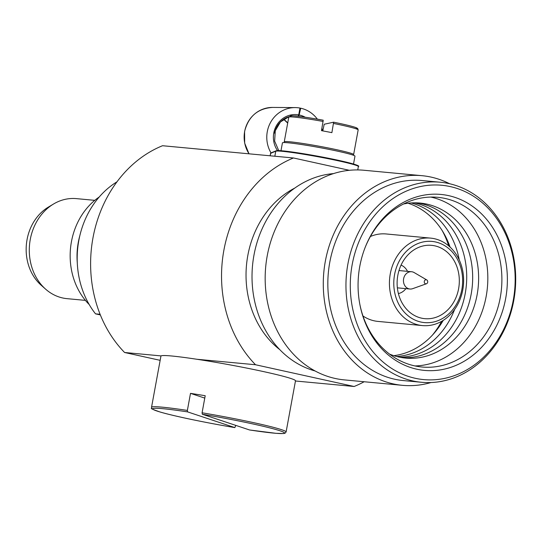 <?xml version="1.0" encoding="UTF-8"?>
<svg xmlns="http://www.w3.org/2000/svg" width="541" height="541" viewBox="0 0 541 541"><rect width="100%" height="100%" fill="white"/><g stroke="black" fill="none" stroke-linecap="round" stroke-linejoin="round"><path stroke-width="0.81" d="M77.282 262.858A65.731 55.439 -84.7 0 1 78.289 242.375A65.731 55.439 -84.7 0 1 79.825 235.707M89.177 304.509A65.731 55.439 -84.7 0 1 71.432 241.732A65.731 55.439 -84.7 0 1 99.246 196.985M85.41 300.377L67.05 298.659A50.232 42.367 -84.7 0 1 45.586 289.124A50.232 42.367 -84.7 0 1 30.262 239.501A50.232 42.367 -84.7 0 1 53.552 204.004A50.232 42.367 -84.7 0 1 76.409 198.628L94.77 200.346M45.586 289.124L41.102 285.154A46.073 38.857 -84.7 0 1 27.05 239.636A46.073 38.857 -84.7 0 1 48.413 207.081L53.552 204.004M427.688 282.172A2.056 1.731 -84.7 0 1 424.293 281.421A2.056 1.731 -84.7 0 1 427.688 282.172M426.443 283.761L412.688 288.664A8.676 7.317 -84.7 0 1 409.963 289.016A8.676 7.317 -84.7 0 1 403.613 278.798A8.676 7.317 -84.7 0 1 411.586 271.731A8.676 7.317 -84.7 0 1 414.19 272.583L426.795 279.954M405.892 288.637A14.729 12.423 -84.7 0 1 399.285 293.344A14.729 12.423 -84.7 0 1 398.392 293.56M397.824 275.308A36.822 31.053 -84.7 0 1 431.65 245.35A36.822 31.053 -84.7 0 1 458.612 288.705A36.822 31.053 -84.7 0 1 424.786 318.669A36.822 31.053 -84.7 0 1 397.824 275.308M461.865 289.428A40.764 34.381 -84.7 0 1 420.871 322.037A40.764 34.381 -84.7 0 1 394.572 274.591A40.764 34.381 -84.7 0 1 435.566 241.976A40.764 34.381 -84.7 0 1 461.865 289.428M462.785 289.841A43.922 37.045 -84.7 0 1 422.44 325.581A43.922 37.045 -84.7 0 1 390.277 273.854A43.922 37.045 -84.7 0 1 430.622 238.121A43.922 37.045 -84.7 0 1 462.785 289.841M422.44 325.581L377.983 321.415A43.922 37.045 -84.7 0 1 362.97 315.991M441.645 321.327A84.159 70.979 -84.7 0 1 432.435 335.109M408.083 203.247A77.85 65.657 -84.7 0 1 450.065 247.068M411.113 202.956A77.85 65.657 -84.7 0 1 459.262 259.964M414.129 202.828A77.85 65.657 -84.7 0 1 465.206 293.621A77.85 65.657 -84.7 0 1 399.684 357.195M417.131 202.861A77.85 65.657 -84.7 0 1 471.164 294.182A77.85 65.657 -84.7 0 1 402.639 357.716M403.572 203.984A77.85 65.657 -84.7 0 1 477.121 294.737A77.85 65.657 -84.7 0 1 389.527 354.098M430.778 197.08A85.207 71.865 -84.7 0 1 486.176 296.353A85.207 71.865 -84.7 0 1 414.974 365.939M365.391 246.845A85.207 71.865 -84.7 0 1 437.852 197.323A85.207 71.865 -84.7 0 1 500.242 297.672A85.207 71.865 -84.7 0 1 421.966 367.008A85.207 71.865 -84.7 0 1 359.954 304.901M359.779 266.348A88.366 74.53 -84.7 0 1 365.601 246.324A88.366 74.53 -84.7 0 1 457.206 198.175A88.366 74.53 -84.7 0 1 505.666 298.51A88.366 74.53 -84.7 0 1 433.361 370.612A88.366 74.53 -84.7 0 1 360.063 305.449A88.366 74.53 -84.7 0 1 359.779 266.348M513.274 300.187A97.583 82.3 -84.7 0 1 415.136 378.26A97.583 82.3 -84.7 0 1 352.171 264.671A97.583 82.3 -84.7 0 1 450.308 186.598A97.583 82.3 -84.7 0 1 513.274 300.187M513.754 300.532A100.464 84.734 -84.7 0 1 421.466 382.277A100.464 84.734 -84.7 0 1 347.897 263.967A100.464 84.734 -84.7 0 1 440.191 182.222A100.464 84.734 -84.7 0 1 513.754 300.532M421.466 382.277L403.349 380.58A100.464 84.734 -84.7 0 1 329.78 262.277A100.464 84.734 -84.7 0 1 422.075 180.532L440.191 182.222M430.988 382.534A105.279 88.792 -84.7 0 1 402.409 385.327A105.279 88.792 -84.7 0 1 325.317 261.35A105.279 88.792 -84.7 0 1 422.027 175.69A105.279 88.792 -84.7 0 1 449.591 183.744M402.409 385.327L344.299 379.89A105.279 88.792 -84.7 0 1 267.207 255.913A105.279 88.792 -84.7 0 1 363.917 170.253L422.027 175.69M315.065 370.964A100.2 84.511 -84.7 0 1 253.959 255.203A100.2 84.511 -84.7 0 1 333.54 173.6M279.717 349.587A92.051 77.633 -84.7 0 1 247.819 255.48A92.051 77.633 -84.7 0 1 294.838 188.045M100.085 314.28L95.534 313.854A83.632 70.54 -84.7 0 1 78.81 240.542A83.632 70.54 -84.7 0 1 116.998 181.81M196.741 359.251L255.521 364.749A121.042 102.087 -84.7 0 1 223.886 250.206A121.042 102.087 -84.7 0 1 293.472 157.979L162.537 145.725A121.042 102.087 -84.7 0 0 92.957 237.952A121.042 102.087 -84.7 0 0 124.592 352.495L161.076 355.91M95.534 313.854L100.342 314.909M160.156 360.333L124.592 352.495M364.154 381.75A121.042 102.087 -84.7 0 1 354.132 386.49L295.454 380.999M349.378 170.307L293.472 157.979M255.521 364.749L354.132 386.49M454.636 309.432A77.85 65.657 -84.7 0 1 396.742 356.512M443.201 320.394A77.85 65.657 -84.7 0 1 393.814 355.667M442.213 230.615A84.159 70.979 -84.7 0 1 448.705 245.864M370.409 236.505A43.922 37.045 -84.7 0 1 386.166 233.962L430.622 238.121M401.05 265.117A14.729 12.423 -84.7 0 1 401.889 265.496A14.729 12.423 -84.7 0 1 407.508 271.352M280.989 150.716L282.436 142.858A36.876 2.063 10.4 0 1 283.761 142.56A36.876 2.063 10.4 0 1 323.802 148.362A36.876 2.063 10.4 0 1 354.97 156.166L353.523 164.031M291.7 116.917A33.934 1.9 10.4 0 1 323.22 120.203L321.482 130.658A35.273 1.975 10.4 0 1 326.744 131.639A35.273 1.975 10.4 0 1 331.89 132.646L333.621 122.192L324.201 124.247L322.794 130.895M284.302 142.554L284.248 141.837A35.273 1.975 10.4 0 1 323.903 147.118A35.273 1.975 10.4 0 1 353.631 154.57L358.162 129.901L357.696 128.535L356.451 127.791C353.036 126.445 345.429 124.579 333.635 122.192L333.621 122.192A33.934 1.9 10.4 0 1 355.518 128.63M271.156 152.846L270.953 152.805A29.66 28.22 90.4 0 1 267.288 131.652A29.66 28.22 90.4 0 1 295.21 107.591A29.66 28.22 90.4 0 1 299.964 108.051L298.713 114.875L298.057 116.187L297.056 116.18M322.551 130.848A29.66 28.22 90.4 0 0 321.909 128.325M317.364 119.162A29.66 28.22 90.4 0 0 300.715 108.207L299.937 108.2M274.842 156.234L275.761 151.189A0.534 0.534 -112.6 0 1 276.079 150.797L278.155 150.581C285.263 150.831 298.483 152.711 317.817 156.207C343.298 160.866 361.753 165.661 358.358 166.554A42.083 2.36 -169.6 0 0 323.741 157.837A42.083 2.36 -169.6 0 0 277.655 151.013A42.083 2.36 -169.6 0 0 275.761 151.189L270.534 153.367L270.196 155.801M299.153 116.416A21.376 20.335 90.4 0 0 298.808 116.335L300.715 108.207M298.808 116.335L298.449 116.335M276.079 150.797L270.852 152.975A0.534 0.534 -112.6 0 0 270.534 153.367L270.642 153.915M151.541 407.272L160.934 356.1A68.403 3.834 10.4 0 1 203.943 360.374A68.403 3.834 10.4 0 1 295.494 380.796L286.101 431.968A68.403 3.834 10.4 0 0 202.077 412.783L205.208 395.728A68.403 3.834 10.4 0 0 197.681 394.49A68.403 3.834 10.4 0 0 190.5 393.361L187.369 410.423L187.605 411.89L234.875 427.613C206.202 422.819 173.593 416.022 160.102 412.012C152.941 409.503 150.148 408.286 151.73 408.354L151.541 407.272A68.403 3.834 10.4 0 1 187.369 410.423M286.101 431.968L285.046 433.213L283.538 433.544L276.113 433.334L249.59 429.98L202.314 414.25L202.077 412.783M187.605 411.89A67.07 3.76 -169.6 0 0 157.052 411.052A67.07 3.76 -169.6 0 0 234.848 427.606L235.761 425.382M190.5 393.361L204.769 398.108M323.166 121.468A35.273 1.975 -169.6 0 0 288.779 117.167L290.706 115.828C291.092 115.321 306.057 116.998 323.227 120.203M358.162 129.901A35.273 1.975 -169.6 0 0 333.574 123.463M278.25 150.594A41.549 2.326 10.4 0 1 324.925 157.553A41.549 2.326 10.4 0 1 357.838 166.053M248.995 153.813L244.667 143.122L244.586 131.497C248.441 116.423 257.766 108.403 272.576 107.429A29.66 28.22 90.4 0 0 244.654 131.49A29.66 28.22 90.4 0 0 249.049 153.82M298.057 116.187A21.376 20.335 90.4 0 0 294.737 115.875A21.376 20.335 90.4 0 0 293.864 115.889L294.737 115.875M278.737 150.594L274.645 141.133L275.274 130.739L280.475 121.914L288.935 116.721A21.376 20.335 90.4 0 0 274.612 133.214M277.492 150.587A22.715 21.606 -89.6 0 1 276.667 125.235A22.715 21.606 -89.6 0 1 298.713 114.875M299.457 115.03A22.715 21.606 -89.6 0 1 305.198 117.228M283.619 119.277A21.376 20.335 -89.6 0 1 287.697 123.037M249.557 429.967A67.07 3.76 -169.6 0 0 280.11 430.812A67.07 3.76 -169.6 0 0 202.314 414.25M409.963 289.016L397.365 287.839M399.285 293.344L398.399 293.601M401.889 265.496L401.07 265.083M411.586 271.731L398.981 270.554M284.248 141.837L288.779 117.167M353.327 155.22L353.631 154.57M358.358 166.554L357.743 169.928M295.21 107.591L272.576 107.429M270.067 155.788L270.852 152.975M287.69 123.084L283.599 119.291"/></g></svg>
